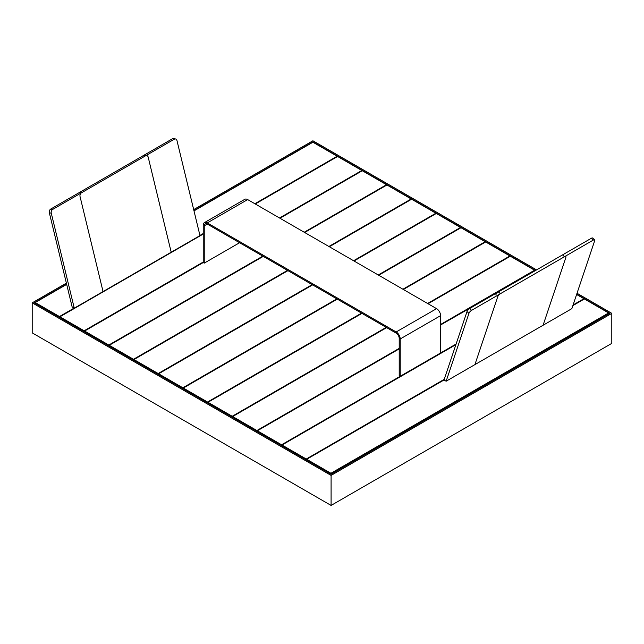 <?xml version="1.0" encoding="UTF-8"?>
<svg xmlns="http://www.w3.org/2000/svg" width="644" height="644" viewBox="0 0 644 644"><rect width="100%" height="100%" fill="white"/><g stroke="black" fill="none" stroke-linecap="round" stroke-linejoin="round"><path stroke-width="0.97" d="M399.208 338.382L399.208 375.694L400.214 376.273L399.208 375.694L399.208 338.382A4.283 2.471 60 0 0 396.173 333.133A4.283 2.471 60 0 1 399.208 338.382M440.609 352.96L400.214 376.273L400.214 338.961L400.214 376.273L440.609 352.96L440.609 315.649A5.716 3.3 -120 0 0 436.568 308.653L247.658 199.584A5.716 3.3 -120 0 0 244.809 199.302A5.716 3.3 -120 0 1 247.658 199.584L207.271 222.904L396.173 331.966A5.716 3.3 60 0 1 400.214 338.961A5.716 3.3 60 0 0 396.173 331.966L207.271 222.904A5.716 3.3 60 0 0 204.414 222.623A5.716 3.3 60 0 1 207.271 222.904L247.658 199.584L436.568 308.653L396.173 331.966L436.568 308.653A5.716 3.3 -120 0 1 440.609 315.649L400.214 338.961L440.609 315.649L440.609 352.96M203.23 225.239A5.716 3.3 60 0 1 204.414 222.623L244.809 199.302L204.414 222.623A5.716 3.3 60 0 0 203.23 225.239L203.23 262.551L84.589 331.048L84.589 331.926L84.589 331.048L108.82 345.039L108.82 345.917L108.82 345.039L262.808 256.135L108.82 345.039L84.589 331.048L203.23 262.551L203.23 225.239M239.584 242.724L204.245 263.13L203.23 262.551L204.245 263.13L204.245 225.819A4.283 2.471 60 0 1 205.13 223.862A4.283 2.471 60 0 1 207.271 224.072L396.173 333.133L207.271 224.072A4.283 2.471 60 0 0 205.13 223.862A4.283 2.471 60 0 0 204.245 225.819L207.271 224.072L204.245 225.819L204.245 263.13L239.584 242.724M571.856 308.637L474.918 364.609L497.715 296.755L474.918 364.609L571.856 308.637L594.654 240.792A2.858 1.063 133.6 0 0 594.605 239.89A2.858 1.063 133.6 0 0 593.261 240.099L500.356 293.728A2.858 1.063 133.6 0 0 497.715 296.755A2.858 1.063 133.6 0 1 500.356 293.728L593.261 240.099L591.337 238.272L498.44 291.901L500.356 293.728L498.44 291.901A2.858 1.063 -46.4 0 0 495.791 294.928A2.858 1.063 -46.4 0 1 498.44 291.901L591.337 238.272A2.858 1.063 -46.4 0 1 592.681 238.055L594.605 239.89A2.858 1.063 133.6 0 0 593.261 240.099L591.337 238.272A2.858 1.063 -46.4 0 1 592.681 238.055L594.605 239.89A2.858 1.063 133.6 0 1 594.654 240.792L571.856 308.637M199.978 235.599L103.048 291.571L80.049 196.557L103.048 291.571L199.978 235.599L176.979 140.593A2.858 2.077 101.4 0 0 175.53 138.959A2.858 2.077 101.4 0 0 174.339 139.185L172.415 138.79A2.858 2.077 -78.6 0 1 173.606 138.573L175.53 138.959A2.858 2.077 101.4 0 0 174.339 139.185L172.415 138.79A2.858 2.077 -78.6 0 1 173.606 138.573L175.53 138.959A2.858 2.077 101.4 0 1 176.979 140.593L199.978 235.599M79.518 192.427L172.415 138.79L79.518 192.427L81.442 192.814L174.339 139.185L81.442 192.814A2.858 2.077 101.4 0 0 80.049 196.557A2.858 2.077 101.4 0 1 81.442 192.814L79.518 192.427M543.077 325.252L446.139 381.224L444.022 379.992L467.021 311.543A2.858 1.063 -46.4 0 1 469.661 308.516L471.585 310.344A2.858 1.063 133.6 0 0 468.937 313.37L446.139 381.224L444.022 379.992L306.689 459.277L306.689 460.154L306.689 459.277L330.927 473.268L330.927 474.145L330.927 473.268L608.612 312.952L584.374 298.961L572.878 305.602L584.374 298.961L608.612 312.952L608.612 314.014L608.612 312.952L330.927 473.268L306.689 459.277L444.022 379.992L467.021 311.543A2.858 1.063 -46.4 0 1 469.661 308.516L471.585 310.344A2.858 1.063 133.6 0 0 468.937 313.37L446.139 381.224L543.077 325.252L565.875 257.407A2.858 1.063 133.6 0 0 565.826 256.505A2.858 1.063 133.6 0 0 564.482 256.714L471.585 310.344L564.482 256.714L562.558 254.887L469.661 308.516L562.558 254.887A2.858 1.063 -46.4 0 1 563.903 254.67A2.858 1.063 -46.4 0 0 562.558 254.887L564.482 256.714A2.858 1.063 133.6 0 1 565.826 256.505A2.858 1.063 133.6 0 1 565.875 257.407L543.077 325.252M74.269 308.186L72.144 306.955L49.346 212.786A2.858 2.077 -78.6 0 1 50.739 209.042L143.644 155.405L50.739 209.042L52.663 209.429L145.56 155.792L143.644 155.405L145.56 155.792A2.858 2.077 101.4 0 1 146.752 155.574A2.858 2.077 101.4 0 0 145.56 155.792L52.663 209.429A2.858 2.077 101.4 0 0 51.27 213.172L74.269 308.186L72.144 306.955L49.346 212.786A2.858 2.077 -78.6 0 1 50.739 209.042L52.663 209.429A2.858 2.077 101.4 0 0 51.27 213.172L74.269 308.186L171.199 252.215L148.209 157.208A2.858 2.077 101.4 0 0 146.752 155.574A2.858 2.077 101.4 0 1 148.209 157.208L171.199 252.215L74.269 308.186M361.823 170.982L361.823 170.475L337.593 156.484L255.298 203.995L337.593 156.484L361.823 170.475L279.528 217.986L361.823 170.475L361.823 170.982M59.908 316.8L59.908 317.677L59.908 316.8L84.139 330.791L84.139 331.668L84.139 330.791L203.23 262.036L84.139 330.791L59.908 316.8L203.23 234.054L59.908 316.8M509.895 256.473L509.895 255.958L485.665 241.967L403.369 289.478L485.665 241.967L509.895 255.958L427.6 303.477L509.895 255.958L509.895 256.473M207.98 402.291L207.98 403.16L207.98 402.291L232.21 416.282L232.21 417.151L232.21 416.282L386.199 327.377L232.21 416.282L207.98 402.291L361.968 313.387L207.98 402.291M337.15 156.742L337.15 156.226L312.912 142.235L193.997 210.886L312.912 141.946L193.933 210.628L312.912 141.946L337.15 156.226L254.855 203.737L337.15 156.226L337.15 156.742M35.227 302.551L35.227 303.429L35.227 302.551L59.465 316.542L59.465 317.42L59.465 316.542L74.108 308.09L59.465 316.542L35.227 302.551L66.678 284.39L35.227 302.551M199.938 235.438L203.23 233.539L199.938 235.438M485.214 242.225L485.214 241.709L460.983 227.718L378.688 275.238L460.983 227.718L485.214 241.709L402.919 289.228L485.214 241.709L485.214 242.225M183.298 388.042L183.298 388.912L183.298 388.042L207.537 402.033L207.537 402.903L207.537 402.033L361.526 313.129L207.537 402.033L183.298 388.042L337.287 299.138L183.298 388.042M583.931 299.219L583.931 298.703L576.613 294.477L583.931 298.703L573.096 304.958L583.931 298.703L583.931 299.219M282.016 445.028L282.016 445.906L282.016 445.028L306.246 459.027L306.246 459.897L306.246 459.027L444.231 379.356L306.246 459.027L282.016 445.028L455.896 344.645L282.016 445.028M535.293 270.625L440.609 324.97L535.293 270.625M257.334 430.788L257.334 431.657L257.334 430.788L281.573 444.779L281.573 445.648L281.573 444.779L456.113 344.009L281.573 444.779L257.334 430.788L399.208 348.879L257.334 430.788M534.576 270.722L534.576 270.206L510.338 256.215L428.043 303.727L510.338 256.215L534.576 270.206L440.609 324.463L534.576 270.206L534.576 270.722M232.653 416.539L232.653 417.409L232.653 416.539L256.892 430.53L256.892 431.399L256.892 430.53L399.208 348.364L256.892 430.53L232.653 416.539L386.642 327.635L232.653 416.539M386.505 185.231L386.505 184.723L362.266 170.732L279.971 218.244L362.266 170.732L386.505 184.723L304.209 232.234L386.505 184.723L386.505 185.231M435.859 213.728L435.859 213.22L411.629 199.221L329.334 246.741L411.629 199.221L435.859 213.22L353.564 260.731L435.859 213.22L435.859 213.728M133.944 359.545L133.944 360.415L133.944 359.545L158.174 373.536L158.174 374.414L158.174 373.536L312.163 284.632L158.174 373.536L133.944 359.545L287.932 270.641L133.944 359.545M331.088 505.427L611.8 343.365L611.8 313.338L577.024 293.262L611.8 313.338L611.8 343.365L331.088 505.427L331.088 475.409L611.8 313.338L331.088 475.409L32.2 302.841L331.088 475.409L331.088 505.427L32.2 332.868L32.2 302.841L66.372 283.118L32.2 302.841L32.2 332.868L331.088 505.427M312.912 140.778L193.691 209.606L312.912 140.778L536.557 269.892L312.912 140.778M66.622 284.141L34.221 302.841L331.088 474.242L609.779 313.338L576.694 294.236L609.779 313.338L331.088 474.242L34.221 302.841L66.622 284.141M535.55 270.48L312.912 141.946L535.55 270.48M460.541 227.976L460.541 227.461L436.302 213.47L354.007 260.989L436.302 213.47L460.541 227.461L378.245 274.98L460.541 227.461L460.541 227.976M158.625 373.794L158.625 374.663L158.625 373.794L182.856 387.785L182.856 388.654L182.856 387.785L336.844 298.88L182.856 387.785L158.625 373.794L312.614 284.889L158.625 373.794M411.178 199.479L411.178 198.972L386.947 184.981L304.652 232.492L386.947 184.981L411.178 198.972L328.891 246.483L411.178 198.972L411.178 199.479M109.263 345.297L109.263 346.174L109.263 345.297L133.501 359.288L133.501 360.165L133.501 359.288L287.49 270.383L133.501 359.288L109.263 345.297L263.251 256.393L109.263 345.297M467.021 311.543L468.937 313.37L467.021 311.543M49.346 212.786L51.27 213.172L49.346 212.786"/></g></svg>
